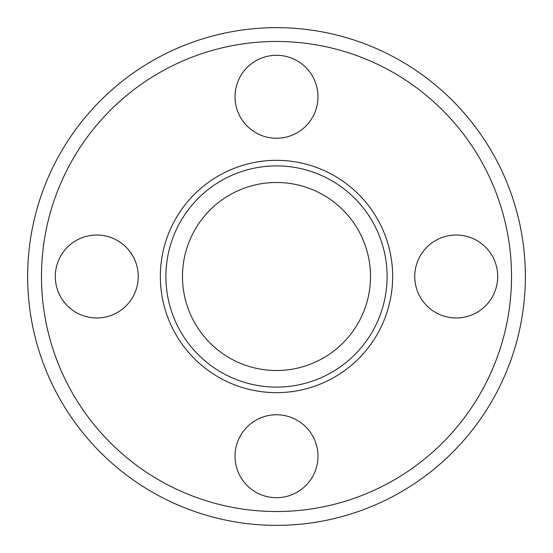 <?xml version="1.0" encoding="UTF-8"?>
<svg xmlns="http://www.w3.org/2000/svg" width="553" height="553" viewBox="0 0 553 553"><rect width="100%" height="100%" fill="white"/><g stroke="black" fill="none" stroke-linecap="round" stroke-linejoin="round"><path stroke-width="0.83" d="M276.5 414.75A41.475 41.475 0 0 0 235.025 456.225A41.475 41.475 0 0 0 276.5 497.7A41.475 41.475 0 0 0 317.975 456.225A41.475 41.475 0 0 0 276.5 414.75M96.775 235.025A41.475 41.475 0 0 0 55.3 276.5A41.475 41.475 0 0 0 96.775 317.975A41.475 41.475 0 0 0 138.25 276.5A41.475 41.475 0 0 0 96.775 235.025M276.5 55.3A41.475 41.475 0 0 0 235.025 96.775A41.475 41.475 0 0 0 276.5 138.25A41.475 41.475 0 0 0 317.975 96.775A41.475 41.475 0 0 0 276.5 55.3M456.225 235.025A41.475 41.475 0 0 0 414.75 276.5A41.475 41.475 0 0 0 456.225 317.975A41.475 41.475 0 0 0 497.7 276.5A41.475 41.475 0 0 0 456.225 235.025M276.5 27.65A248.85 248.85 0 0 1 525.35 276.5A248.85 248.85 0 0 1 276.5 525.35A248.85 248.85 0 0 1 27.65 276.5A248.85 248.85 0 0 1 276.5 27.65A248.85 248.85 0 0 0 27.65 276.5A248.85 248.85 0 0 0 276.5 525.35M276.5 182.49A94.01 94.01 0 0 0 182.49 276.5A94.01 94.01 0 0 0 276.5 370.51A94.01 94.01 0 0 0 370.51 276.5A94.01 94.01 0 0 0 276.5 182.49M276.5 165.9A110.6 110.6 0 0 0 165.9 276.5A110.6 110.6 0 0 0 276.5 387.1A110.6 110.6 0 0 0 387.1 276.5A110.6 110.6 0 0 0 276.5 165.9M276.5 160.342A116.158 116.158 0 0 0 160.342 276.5A116.158 116.158 0 0 0 276.5 392.658A116.158 116.158 0 0 0 392.658 276.5A116.158 116.158 0 0 0 276.5 160.342M276.5 511.525A235.025 235.025 0 0 0 511.525 276.5A235.025 235.025 0 0 0 276.5 41.475A235.025 235.025 0 0 0 41.475 276.5A235.025 235.025 0 0 0 276.5 511.525"/></g></svg>
